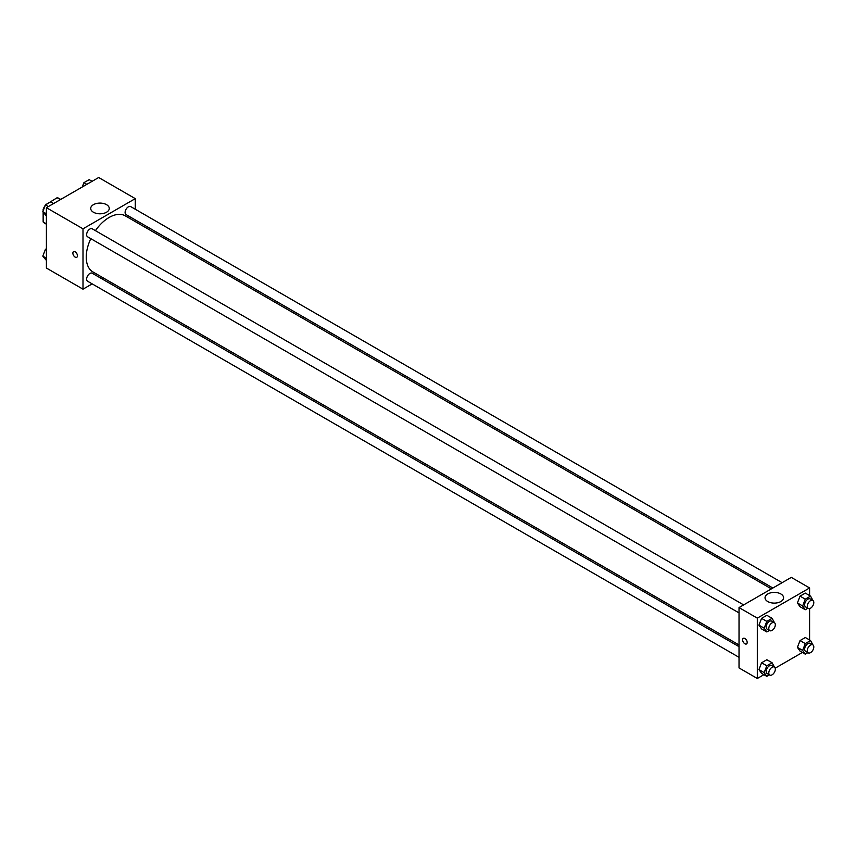 <?xml version="1.0" encoding="UTF-8"?>
<svg xmlns="http://www.w3.org/2000/svg" width="856" height="856" viewBox="0 0 856 856"><rect width="100%" height="100%" fill="white"/><g stroke="black" fill="none" stroke-linecap="round" stroke-linejoin="round"><path stroke-width="1.28" d="M46.502 204.284L57.138 197.725A14.317 8.26 120 0 1 58.797 198.314L60.723 199.427M46.406 223.855L43.142 221.961A14.317 8.26 120 0 0 44.48 223.106L46.406 224.219M43.142 221.961L43.142 212.192M43.142 210.822L43.142 209.26A14.317 8.26 120 0 1 45.304 205.247M46.138 204.081A14.317 8.26 120 0 0 45.603 204.798M60.402 199.609L57.138 197.725M92.181 283.871L83 289.178L46.406 268.046L46.406 207.687L98.686 177.513L135.269 198.635L135.269 209.239M135.269 219.906L135.269 221.608M93.432 204.659A9.266 5.35 180 0 1 103.533 203.503A9.266 5.35 180 0 1 109.258 208.447A9.266 5.35 180 0 1 99.992 213.797A9.266 5.35 180 0 1 90.715 208.447A9.266 5.35 180 0 1 93.432 204.659M83 289.178L83 228.82L46.406 207.687M83 228.82L135.269 198.635M73.541 251.664A3.231 1.873 -120 0 0 73.049 254.253A3.231 1.873 -120 0 0 75.157 257.11A3.231 1.873 60 0 1 73.049 254.264A3.231 1.873 60 0 1 73.541 251.664A3.231 1.873 60 0 1 76.773 253.536A3.231 1.873 60 0 1 76.773 257.271A3.231 1.873 60 0 1 75.157 257.11A3.231 1.873 -120 0 0 76.783 257.271M102.891 277.686L101.425 278.542M743.639 604.903L92.213 228.798A4.622 2.664 120 0 0 87.59 231.462A4.622 2.664 120 0 0 87.59 236.802L739.028 612.907M739.028 646.655L92.213 273.225A4.622 2.664 120 0 0 88.65 274.466A4.622 2.664 120 0 0 86.638 279.11A4.622 2.664 120 0 0 87.59 281.228L739.028 657.322M782.117 582.69L130.679 206.585A4.622 2.664 120 0 0 127.127 207.826A4.622 2.664 120 0 0 125.104 212.47A4.622 2.664 120 0 0 126.067 214.589L772.872 588.019M90.8 238.653A32.378 18.693 120 0 0 86.242 257.121A32.378 18.693 120 0 0 92.951 271.951L739.028 644.953M771.406 588.875L125.329 215.862A32.378 18.693 120 0 0 95.423 230.649M763.905 674.688L757.314 678.487L739.028 667.926L739.028 607.567L791.297 577.383L809.594 587.954L809.594 595.551M775.183 668.172L802.372 652.475M758.94 625.158L761.572 628.925L758.94 625.158L761.572 618.353L758.94 625.158L764.162 628.176L766.805 621.37L772.091 618.321L774.487 622.708M766.858 615.303L761.572 618.353L766.858 615.303L772.091 618.321M797.407 602.956L800.05 606.711L797.407 602.956L800.05 596.14L797.407 602.956L802.639 605.973L805.282 599.168L810.557 596.118L812.954 600.495M805.336 593.09L800.05 596.14L805.336 593.09L810.557 596.118M797.407 647.371L800.05 651.127L797.407 647.371L800.05 640.566L797.407 647.371L802.639 650.389L805.282 643.584L810.557 640.534L812.954 644.921M805.336 637.517L800.05 640.566L805.336 637.517L810.557 640.534M757.314 678.487L757.314 618.128L809.594 587.954M809.594 608.584L809.594 639.978M758.94 669.585L761.572 673.34L758.94 669.585L761.572 662.779L758.94 669.585L764.162 672.602L766.805 665.797L772.091 662.747L774.487 667.134M766.858 659.73L761.572 662.779L766.858 659.73L772.091 662.747M767.757 601.543A9.266 5.35 180 0 1 765.039 597.755A9.266 5.35 180 0 1 774.306 592.405A9.266 5.35 180 0 1 783.582 597.755A9.266 5.35 180 0 1 777.858 602.699A9.266 5.35 180 0 1 767.757 601.543M757.314 618.128L739.028 607.567M747.181 642.46A3.231 1.873 60 0 1 746.518 643.937A3.231 1.873 60 0 1 743.286 642.075A3.231 1.873 60 0 1 743.286 638.341A3.231 1.873 60 0 1 745.769 639.207A3.231 1.873 60 0 1 747.181 642.46M743.286 638.341A3.231 1.873 -120 0 0 743.286 642.075A3.231 1.873 -120 0 0 746.518 643.937M769.394 630.444L766.805 631.942L764.162 628.176M774.37 622.644L771.759 621.135A4.622 2.664 120 0 0 768.196 622.365A4.622 2.664 120 0 0 766.173 627.02A4.622 2.664 120 0 0 767.137 629.128L769.747 630.637A4.622 2.664 120 0 0 774.37 627.972A4.622 2.664 120 0 0 774.37 622.644A4.622 2.664 120 0 0 770.807 623.874A4.622 2.664 120 0 0 768.795 628.529A4.622 2.664 120 0 0 769.747 630.637M766.805 631.942L761.572 628.925M766.805 621.37L761.572 618.353M807.871 608.231L805.282 609.729L802.639 605.973M812.847 600.431L810.225 598.922A4.622 2.664 120 0 0 806.673 600.152A4.622 2.664 120 0 0 804.651 604.807A4.622 2.664 120 0 0 805.614 606.925L808.225 608.434A4.622 2.664 120 0 0 812.847 605.759A4.622 2.664 120 0 0 812.847 600.431A4.622 2.664 120 0 0 809.284 601.661A4.622 2.664 120 0 0 807.262 606.316A4.622 2.664 120 0 0 808.225 608.434M805.282 609.729L800.05 606.711M805.282 599.168L800.05 596.14M769.394 674.86L766.805 676.358L764.162 672.602M774.37 667.059L771.759 665.551A4.622 2.664 120 0 0 768.196 666.792A4.622 2.664 120 0 0 766.173 671.446A4.622 2.664 120 0 0 767.137 673.554L769.747 675.063A4.622 2.664 120 0 0 774.37 672.399A4.622 2.664 120 0 0 774.37 667.059A4.622 2.664 120 0 0 770.807 668.301A4.622 2.664 120 0 0 768.795 672.955A4.622 2.664 120 0 0 769.747 675.063M766.805 676.358L761.572 673.34M766.805 665.797L761.572 662.779M807.871 652.657L805.282 654.155L802.639 650.389M812.847 644.857L810.225 643.348A4.622 2.664 120 0 0 806.673 644.579A4.622 2.664 120 0 0 804.651 649.233A4.622 2.664 120 0 0 805.614 651.341L808.225 652.85A4.622 2.664 120 0 0 812.847 650.186A4.622 2.664 120 0 0 812.847 644.857A4.622 2.664 120 0 0 809.284 646.087A4.622 2.664 120 0 0 807.262 650.742A4.622 2.664 120 0 0 808.225 652.85M805.282 654.155L800.05 651.127M805.282 643.584L800.05 640.566M46.406 216.022L42.8 211.71L45.443 204.894L50.718 201.845L53.628 203.525M46.406 213.786L42.8 211.71M48.343 206.574L45.443 204.894M82.24 187.004L83.909 182.692L89.195 179.642L92.095 181.311M86.82 184.361L83.909 182.692M46.406 260.449L42.8 256.126L45.443 249.321L46.406 248.764M46.406 258.212L42.8 256.126M46.406 249.888L45.443 249.321"/></g></svg>
